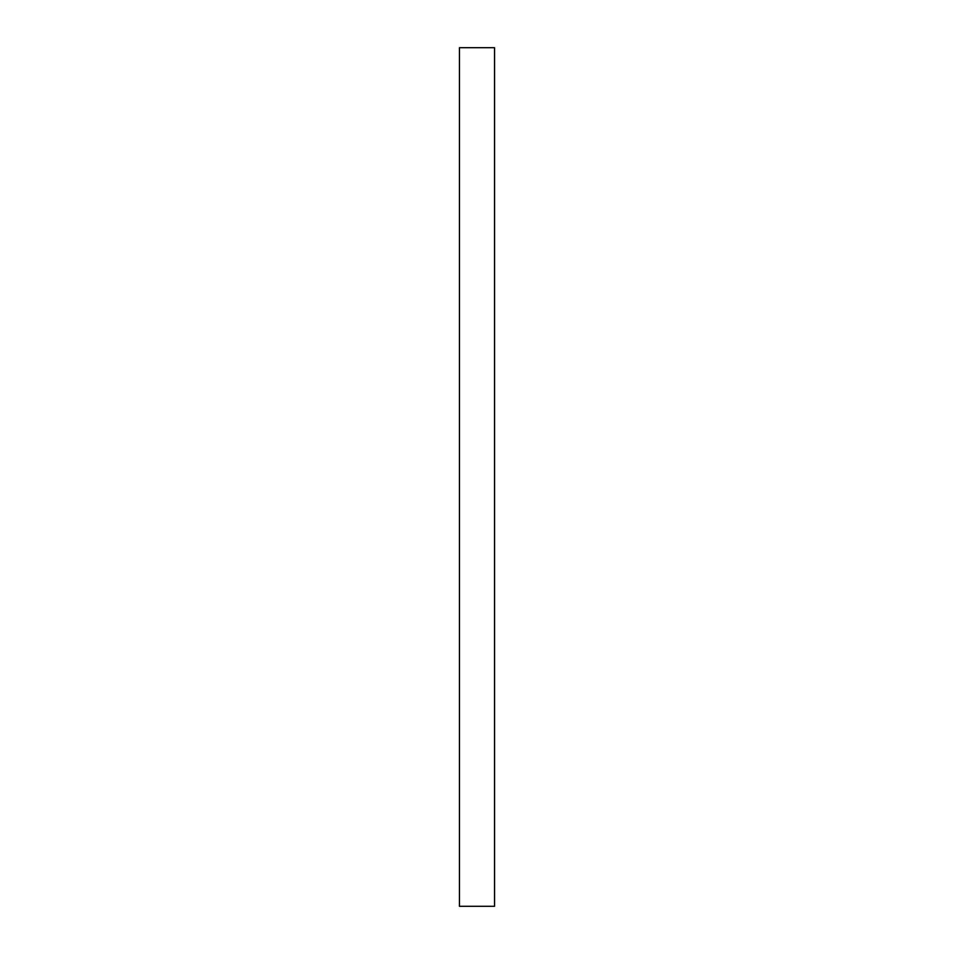 <?xml version="1.0" encoding="UTF-8"?>
<svg xmlns="http://www.w3.org/2000/svg" width="954" height="954" viewBox="0 0 954 954"><rect width="100%" height="100%" fill="white"/><g stroke="black" fill="none" stroke-linecap="round" stroke-linejoin="round"><path stroke-width="1.43" d="M494.554 460.508L494.554 906.3L459.446 906.3L459.446 47.7L494.554 47.7L494.554 460.508"/></g></svg>
